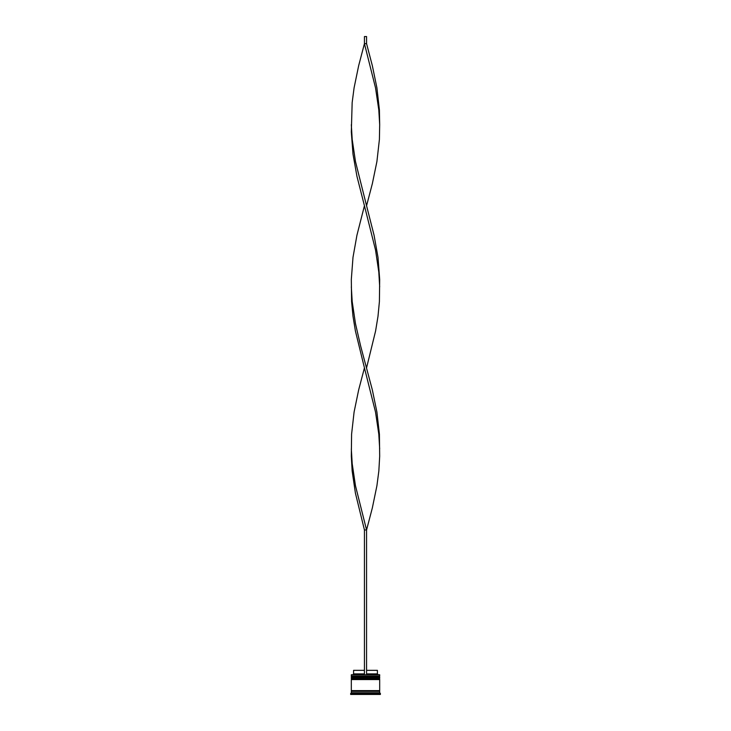 <?xml version="1.0" encoding="UTF-8"?>
<svg xmlns="http://www.w3.org/2000/svg" width="731" height="731" viewBox="0 0 731 731"><rect width="100%" height="100%" fill="white"/><g stroke="black" fill="none" stroke-linecap="round" stroke-linejoin="round"><path stroke-width="1.1" d="M379.681 676.869L351.319 676.869L351.319 676.02L379.681 676.02L351.748 676.44L379.252 676.44L379.252 677.436M351.748 677.436L379.681 677.007M379.681 678.998L351.319 678.998L351.319 678.149L379.681 678.149L351.748 678.569L379.252 678.569L379.252 679.565M351.748 679.565L379.681 679.136M351.392 691.334L351.392 690.621M379.608 691.334L379.608 690.621M351.319 674.74L379.681 674.74L351.319 674.74L351.319 676.02M377.772 693.034L378.265 693.308L377.772 693.034M365.5 693.308L365.984 693.034L365.016 693.034L365.5 693.308M365.016 693.034L365.984 693.034L365.016 693.034M352.735 693.034L353.228 693.034L352.735 693.034M351.319 692.75L351.319 691.334L379.681 691.334L379.681 692.75L351.319 692.75L350.615 694.45L380.385 694.45L380.385 693.454L350.615 693.454M379.681 692.75L380.385 693.454M379.681 674.74L379.681 676.02M379.681 678.149L379.681 677.436L351.319 677.436L351.319 678.149M379.681 679.565L351.319 679.565L351.319 690.621L379.681 690.621L379.681 679.565M366.56 670.345L377.406 670.345L377.406 673.891L378.119 674.603M377.406 673.891L366.56 673.891M364.44 673.891L353.594 673.891L352.881 674.603M364.44 670.345L353.594 670.345L353.594 673.891M366.56 674.603L366.56 529.975L364.44 529.975L355.412 493.133L352.159 471.029L351.319 456.29L351.593 434.177L354.087 412.074L358.647 389.97L364.44 367.867L355.412 331.015L353 316.285L351.593 301.547L351.319 279.443L353 257.33L356.938 235.227L364.44 205.749L356.938 176.281L353 154.168L351.319 132.064L352.159 102.587L354.087 87.848L358.647 65.744L364.44 43.641L366.56 43.641L372.353 65.744L376.913 87.848L379.407 109.961L379.681 124.699L378.804 109.961L375.524 87.848L364.44 43.641L364.44 36.55L366.56 36.55L366.56 43.641M364.44 674.603L364.44 529.975M351.319 448.916L352.196 463.655L355.476 485.759L366.56 529.975L372.353 507.871L376.913 485.759L378.841 471.029L379.681 456.29L379.407 434.177L376.913 412.074L372.353 389.97L360.575 345.754L355.476 323.65L352.196 301.547L351.319 286.808M379.681 448.916L378.804 434.177L375.524 412.074L364.44 367.867M366.56 367.867L375.588 331.015L378 316.285L379.407 301.547L379.681 279.443L378 257.33L374.062 235.227L366.56 205.749L372.353 183.645L376.913 161.542L379.407 139.429L379.681 124.699M366.56 205.749L355.476 161.542L352.196 139.429L351.319 124.699M379.681 286.808L378.804 272.069L375.524 249.965L364.44 205.749"/></g></svg>
